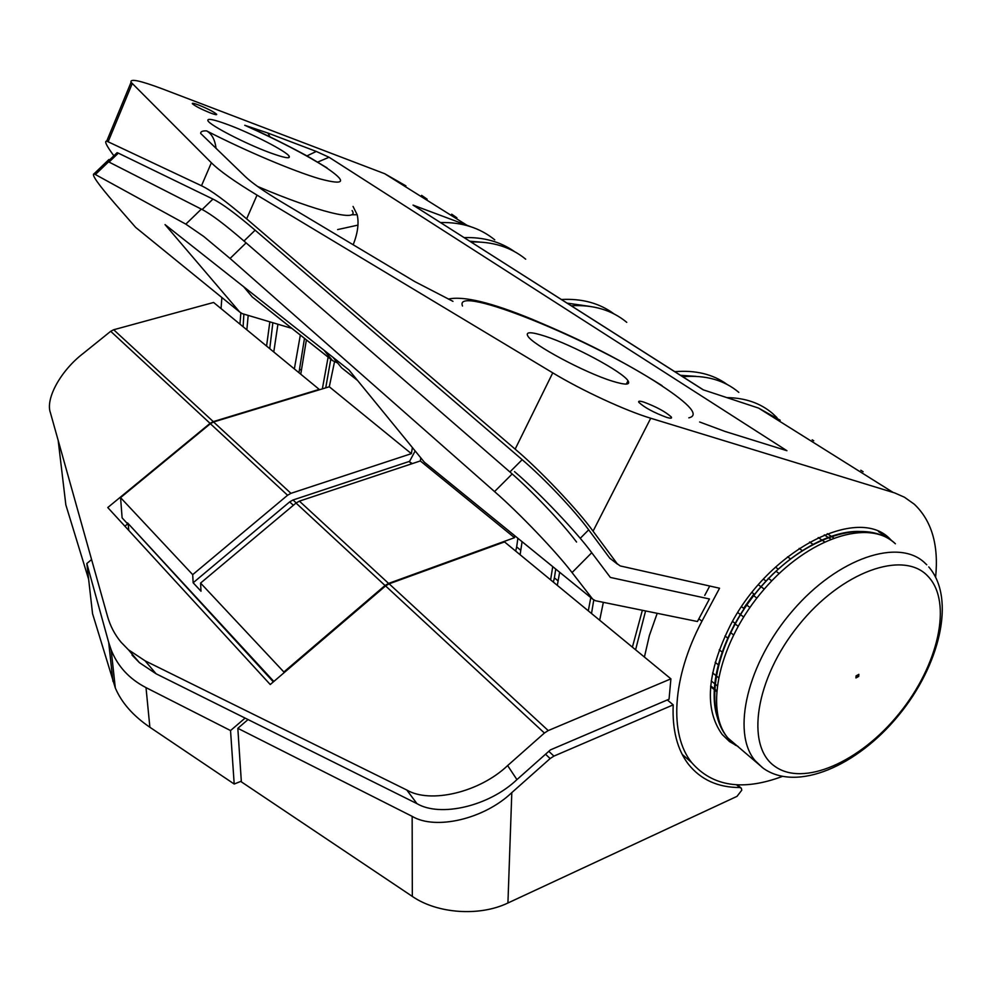 <?xml version="1.0" encoding="UTF-8"?>
<svg xmlns="http://www.w3.org/2000/svg" width="992" height="992" viewBox="0 0 992 992"><rect width="100%" height="100%" fill="white"/><g stroke="black" fill="none" stroke-linecap="round" stroke-linejoin="round"><path stroke-width="1.49" d="M452.972 301.345L414.854 281.629L281.964 202.194C264.157 191.506 251.844 182.888 245.024 176.34L200.669 133.449C200.545 131.576 202.529 130.721 206.621 130.882C211.854 133.87 214.991 139.711 216.045 148.403M544.955 336.164C572.632 345.018 622.554 371.715 628.01 380.767C630.652 385.045 625.444 385.181 612.386 381.164C584.883 372.781 532.307 344.608 527.818 336.028C525.388 331.65 531.092 331.7 544.955 336.164M228.086 124.707C251.993 133.585 286.651 151.441 289.193 156.265C290.557 159.042 284.208 157.877 270.159 152.793C246.202 144.063 210.056 125.426 207.96 120.801C206.832 118.023 213.54 119.325 228.086 124.707M882.979 533.87L882.979 534.539M210.589 113.026C201.202 109.219 195.114 106.107 192.324 103.664C191.989 102.87 194.048 103.304 198.499 104.966C207.824 108.748 213.888 111.86 216.665 114.291C217.012 115.084 214.979 114.663 210.589 113.026M666.649 417.372C653.902 412.635 644.651 407.638 638.885 402.392C638.017 400.929 639.617 400.83 643.709 402.07C656.357 406.794 665.558 411.767 671.311 417C672.204 418.45 670.654 418.574 666.649 417.372M891.969 540.925L890.382 539.363C858.39 504.37 769.06 549.903 730.434 625.146C706.8 672.712 704.035 709.156 722.164 734.464L729.504 741.557L738.296 746.641M306.912 155.918L316.299 151.441L329.059 157.257L786.904 450.703L724.966 431.421L699.62 421.984M273.767 351.986L277.921 324.235M782.229 776.476C742.686 791.194 712.479 786.532 691.598 762.488C669.092 734.551 671.894 677.858 701.952 621.203L719.56 588.231L620.211 565.936L609.882 558.335L588.69 529.827C573.798 509.59 543.926 478.218 522.176 459.68L255.13 230.194C236.046 213.863 221.972 203.496 212.945 199.082L118.346 153.14L117.093 152.694L116.138 153.599M269.75 348.676L272.862 322.735M451.67 214.185L456.903 217.818M266.575 346.059L269.849 321.842M576.563 542.041C561.497 521.966 531.551 490.606 509.9 471.956L243.982 241.031C224.973 224.601 211.023 214.098 202.145 209.535L107.917 161.498L117.093 152.694M211.37 162.775L201.488 185.752L106.727 141.137L131.08 82.274L211.37 162.775C219.443 170.822 234.67 181.598 257.04 195.126L552.755 372.856C581.882 390.488 625.481 410.676 650.727 418.24L894.784 492.962L904.481 497.24L914.289 504.209C931.699 520.738 938.816 545.017 935.63 577.046M609.72 558.124L617.545 564.225L593.067 531.179L650.727 418.24M243.114 326.752L243.883 314.129M611.593 559.587L609.882 558.335M709.726 586.024L704.729 595.398M701.952 621.203L698.864 618.81M253.816 298.158L332.531 360.58L324.049 350.263M243.685 286.75L252.117 296.806M599.664 620.223L603.347 602.342M813.738 440.795L812.175 439.816M588.293 610.874L590.798 597.593M470.642 226.66L413.044 205.108L703.117 389.782L758.582 408.096L780.208 420.248M557.318 585.367L559.649 572.26M644.403 657.051L649.376 635.537L657.2 613.316M863.139 471.721L860.796 470.245M632.388 647.156L642.357 610.291M327.087 167.896L310.124 157.716C307.061 155.719 273.73 138.037 250.914 127.931L244.739 125.265L267.964 133.077L269.985 136.884M405.926 185.888L384.747 173.736L162.217 88.821C140.083 80.526 129.704 78.343 131.08 82.274M316.299 151.441L267.964 133.077M332.531 360.58L337.664 363.01M113.869 155.781C106.491 145.824 104.11 140.938 106.727 141.137M421.588 195.362L427.106 199.156M343.244 369.061L357.442 380.333M333.027 357.368L341.508 367.697M239.952 324.161L240.833 313.001M246.847 329.828L248.198 315.406M635.587 649.797L645.581 610.948M221.873 297.513L221.055 308.599M300.328 335.085L294.351 368.925M201.488 185.752C211.06 190.303 226.102 201.339 246.636 218.86L515.158 449.14C539.586 469.613 578.038 510.161 593.067 531.179M591.517 613.515L593.749 600.086M413.044 205.108L703.402 389.881M353.053 206.435L357.182 214.731C359.092 223.088 357.765 233.095 353.189 244.776M351.391 214.805L357.182 214.731M589.868 306.392L567.139 303.13M507.929 902.993L737.031 796.34L741.768 790.19L741.334 788.206L739.772 787.524C717.985 787.499 700.885 779.762 688.473 764.311C677.263 749.692 672.179 729.889 673.196 704.866L553.92 756.102L550.138 758.558L511.81 792.608L507.929 902.993C479.533 916.695 437.286 913.706 412.325 896.408L241.354 781.845L237.832 728.314L412.151 816.342C435.463 830.391 484.108 819.132 511.81 792.608M479.483 242.023L469.886 241.23M696.111 376.365L680.524 375.311M124.88 526.182L127.646 523.888L122.115 517.886L120.565 497.624L210.378 423.72L213.578 421.984L329.294 386.768L334.465 362.043M471.113 241.998C492.664 241.378 510.855 247.107 525.686 259.172M300.762 374.207L306.392 339.896M440.535 222.543C461.863 222.072 479.942 227.838 494.76 239.841M322.363 388.876L328.116 357.108M464.219 237.609C483.6 237.038 500.352 241.701 514.488 251.584M329.294 386.768L411.37 453.654L412.387 447.553M561.422 299.497C582.081 298.406 599.614 303.205 613.998 313.894M411.37 453.654L290.941 493.334L287.581 495.244L192.696 574.653L193.142 582.775L201.004 591.22L200.582 583.073L296.025 503.056L299.398 501.134L420.323 460.945L420.819 457.858M571.268 305.759C593.464 304.581 611.965 310.099 626.758 322.338M420.323 460.945L514.513 537.689L514.86 535.829M674.796 371.678C695.566 369.954 713.025 374.22 727.161 384.474M520.118 554.751L522.077 541.694M682.732 376.724C705.523 374.827 724.234 380.048 738.829 392.386M550.61 579.849L552.73 566.63M726.789 397.606C745.203 397.842 760.467 403.136 772.582 413.478L777.021 417.682M412.337 463.599L409.051 461.516L411.767 463.785M298.964 372.732L304.482 338.371M517.886 538.284L516.658 546.927L520.676 550.225M193.142 582.775L289.689 501.878L293.037 499.98L409.014 461.528M330.782 359.228L325.736 387.847M667.318 699.943L673.196 704.866M273.842 681.454L127.584 522.933L273.358 681.876M514.513 537.689L388.579 583.408L385.032 585.503L283.861 671.993L283.886 672.886M200.582 583.073L283.861 671.993M120.565 497.624L192.696 574.653M88.635 579.303L65.844 504.878L58.181 440.436M553.362 582.106L554.392 577.865L558 580.828M555.743 569.086L554.392 577.865M409.597 461.342L415.164 450.938M128.216 524.458L128.799 530.46M127.584 522.933L127.646 523.888M248.05 719.56L237.832 728.314M515.691 551.106L516.658 546.927M751.998 592.484L753.97 593.935L743.616 608.282L741.557 606.744M775.459 567.126L778.162 569.048M768.242 578.286L771.788 580.828M715.158 662.334L718.059 664.628M799.143 548.415L802.119 550.473M824.327 534.862L830.602 539.09M752.978 595.188L756.871 598.052M758.359 584.796L764.262 589.087M818.226 537.552L824.451 541.781M809.596 542.016L812.77 544.186M712.603 672.911L718.406 677.548M746.071 604.587L749.915 607.451M734.799 623.695L738.098 626.2M725.003 635.984L727.657 638.03M710.694 685.869L716.546 690.606M776.004 571.268L779.154 573.512M732.493 621.426L735.32 623.373M733.894 625.555L734.985 623.336M737.775 612.56L743.603 616.95M827.328 533.671L833.64 537.912M730.682 632.685L733.497 634.855M711.252 680.934L717.08 685.633M765.948 581.151L773.5 573.438M763.431 579.13L765.712 580.779M719.237 649.822L722.002 651.98M787.549 556.822L790.376 558.794M357.988 225.11L337.627 229.586M245.098 718.096L230.541 730.558L234.199 784.027L149.879 727.26C133.064 715.765 121.545 702.658 115.308 687.94L92.554 613.676L86.837 563.506L91.586 559.575M112.952 681.392L108.686 642.407L86.837 563.506M108.686 642.407L111.166 649.872C117.676 666.351 129.295 678.925 146.01 687.617L230.541 730.558M234.199 784.027L241.304 781.188M110.695 331.303L113.683 329.753L213.602 302.461L319.213 389.385L213.28 421.612L210.081 423.361L110.695 331.303L83.13 353.499C61.008 370.376 45.124 398.685 50.456 412.883L107.446 616.094C110.186 625.878 114.712 634.57 121.036 642.184L128.39 649.735L145.068 660.808L406.819 790.041C430.354 803.942 479.57 792.335 507.631 765.576L544.41 733.026L385.59 585.925L389.137 583.817L504.531 541.917L670.902 678.85L669.054 699.199L550.424 749.89L516.931 779.613L507.631 765.576M389.137 583.817L548.241 730.571L544.41 733.026M132.06 655.092L139.426 662.656L156.079 673.779L416.925 803.619C440.361 817.557 489.18 806.161 516.931 779.613M210.081 423.361L107.768 507.544L270.246 684.53L385.59 585.925M548.241 730.571L670.902 678.85M425.915 463.462L592.633 599.069L572.049 572.57C556.797 552.37 518.556 512.356 494.549 491.586L230.07 258.466L203.806 236.53L185.826 224.142L94.042 173.811C91.202 174.307 98.158 184.252 114.936 203.633L135.606 227.342L239.68 311.996L242.234 313.633L291.896 328.389M424.365 462.21L348.961 369.954L165.032 224.601L239.642 311.959M109.715 159.774L107.868 160.53M592.633 599.069L595.336 600.706L697.426 621.513L709.441 598.97L610.353 577.431L591.74 552.718C576.823 532.22 538.718 492.156 514.513 471.622M137.07 228.532L135.606 227.342M206.621 130.882C244.528 150.462 293.322 171.083 319.424 178.746C345.278 185.69 347.398 181.883 325.773 167.338C305.871 154.69 278.864 140.666 244.739 125.265M352.098 210.552C360.17 222.183 318.606 212.4 257.585 186.459M688.845 417.83C699.583 415.412 690.196 404.5 660.709 385.107C593.278 340.169 452.612 282.931 462.508 306.02M212.945 199.082L202.145 209.535M118.346 153.14L109.145 161.981M329.059 157.257L317.7 162.093M132.209 83.626L108.19 141.633M588.69 529.827L580.233 538.346M522.176 459.68L509.9 471.956M255.13 230.194L243.982 241.031M893.06 492.404L758.582 408.096M466.525 224.998L384.747 173.736M257.04 195.126L246.636 218.86M552.755 372.856L515.158 449.14M739.772 787.524L736.548 784.784M299.596 368.987L300.985 370.128M293.037 499.98L296.199 502.919M293.359 505.288L289.689 501.878M412.325 896.408L412.151 816.342M385.032 585.503L296.025 503.056M287.581 495.244L210.378 423.72M548.812 751.328L553.92 756.102M299.398 501.134L388.579 583.408M213.578 421.984L290.941 493.334M550.138 758.558L545.538 754.23M858.737 676.395L855.947 677.945L856.071 675.887L858.861 674.349L858.737 676.395M774.578 766.146C803.173 787.35 860.225 761.955 899.099 713.62C938.32 665.607 953.027 602.218 927.966 576.29C903.576 549.58 841.6 571.491 798.56 625.369C755.123 678.9 745.364 745.748 774.578 766.146M858.34 676.333C858.7 674.486 858.092 674.374 856.505 675.986C856.146 677.821 856.766 677.945 858.34 676.333M720.217 724.247C705.523 695.702 718.047 642.283 751.7 598.077C785.23 553.796 834.334 526.343 866.71 532.208M762.526 767.734L754.986 760.492C731.216 732.319 747.249 663.028 792.732 610.613C837.918 557.876 899.161 537.54 925.102 563.196L926.751 564.77M928.76 566.916C956.338 598.759 939.523 666.103 898.244 715.827C857.187 765.849 797.184 792.186 763.493 768.416L727.93 738.036C701.369 707.408 716.274 638.34 760.48 587.45C804.326 536.213 865.966 516.51 895.404 543.79C869.153 518.084 808.294 537.689 763.852 589.57C719.101 641.117 703.898 709.751 727.93 738.036L735.531 745.314M149.879 727.26L146.01 687.617M416.925 803.619L406.819 790.041M156.079 673.779L145.068 660.808M113.683 329.753L213.28 421.612M246.103 242.879L230.07 258.466M108.661 161.746L95.455 174.431M201.339 209.126L185.826 224.142M591.74 552.718L572.049 572.57M512.182 473.953L494.549 491.586M628.01 380.767L626.336 384.09M289.193 156.265L288.548 157.728M878.49 531.6L890.382 539.363M662.011 385.603C613.862 355.421 574.852 337.28 532.679 319.498C491.586 302.535 463.475 295.728 448.359 299.076M670.704 418.19L671.311 417M682.186 754.379L691.598 762.488M332.642 360.716L252.228 296.943M357.542 380.457L341.632 367.834M740.838 787.784L737.366 784.821M716.472 691.387L710.619 686.65M111.166 649.872L115.308 687.94M139.426 662.656L128.39 649.735M94.042 173.811L108.922 159.526M592.658 599.106L424.402 462.247M239.68 311.996L135.644 227.379"/></g></svg>
